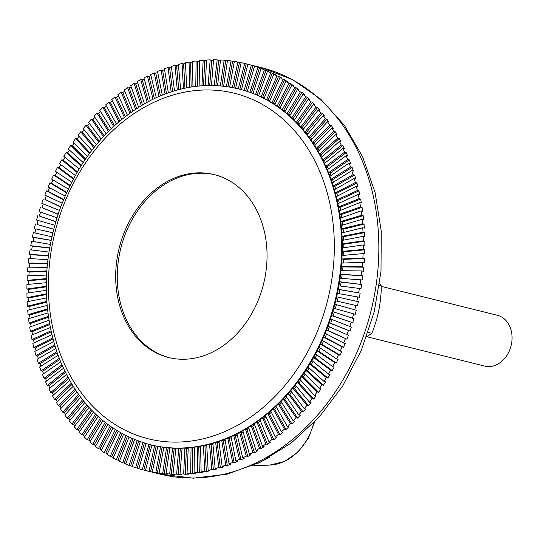 <?xml version="1.0" encoding="UTF-8"?>
<svg xmlns="http://www.w3.org/2000/svg" width="538" height="538" viewBox="0 0 538 538"><rect width="100%" height="100%" fill="white"/><g stroke="black" fill="none" stroke-linecap="round" stroke-linejoin="round"><path stroke-width="0.81" d="M257.843 463.366L270.177 456.984M238.785 88.965L239.397 89.12A183.29 144.635 104 0 1 239.887 89.241A183.29 144.635 104 0 1 245.718 90.888A183.29 144.635 104 0 1 251.461 92.839A183.29 144.635 104 0 1 257.103 95.105A183.29 144.635 104 0 1 262.638 97.66A183.29 144.635 104 0 1 268.059 100.525A183.29 144.635 104 0 1 273.344 103.673A183.29 144.635 104 0 1 278.496 107.109A183.29 144.635 104 0 1 283.499 110.828A183.29 144.635 104 0 1 288.348 114.823A183.29 144.635 104 0 1 293.035 119.08A183.29 144.635 104 0 1 297.548 123.599A183.29 144.635 104 0 1 301.885 128.367A183.29 144.635 104 0 1 306.028 133.377A183.29 144.635 104 0 1 309.982 138.629A183.29 144.635 104 0 1 313.735 144.097A183.29 144.635 104 0 1 317.279 149.786A183.29 144.635 104 0 1 320.608 155.684A183.29 144.635 104 0 1 323.715 161.77A183.29 144.635 104 0 1 326.593 168.044A183.29 144.635 104 0 1 329.249 174.487A183.29 144.635 104 0 1 331.664 181.098A183.29 144.635 104 0 1 333.842 187.856A183.29 144.635 104 0 1 335.773 194.756A183.29 144.635 104 0 1 337.461 201.784A183.29 144.635 104 0 1 338.9 208.919A183.29 144.635 104 0 1 340.083 216.162A183.29 144.635 104 0 1 341.011 223.492A183.29 144.635 104 0 1 341.684 230.903A183.29 144.635 104 0 1 342.101 238.374A183.29 144.635 104 0 1 342.262 245.893A183.29 144.635 104 0 1 342.161 253.452A183.29 144.635 104 0 1 341.805 261.031A183.29 144.635 104 0 1 341.193 268.623A183.29 144.635 104 0 1 340.319 276.209A183.29 144.635 104 0 1 339.196 283.782A183.29 144.635 104 0 1 337.817 291.327A183.29 144.635 104 0 1 336.189 298.825A183.29 144.635 104 0 1 334.313 306.27A183.29 144.635 104 0 1 332.195 313.647A183.29 144.635 104 0 1 329.834 320.937A183.29 144.635 104 0 1 327.232 328.14A183.29 144.635 104 0 1 324.407 335.228A183.29 144.635 104 0 1 321.347 342.202A183.29 144.635 104 0 1 318.072 349.041A183.29 144.635 104 0 1 314.575 355.739A183.29 144.635 104 0 1 310.877 362.276A183.29 144.635 104 0 1 306.969 368.651A183.29 144.635 104 0 1 302.867 374.845A183.29 144.635 104 0 1 298.577 380.85A183.29 144.635 104 0 1 294.104 386.654A183.29 144.635 104 0 1 289.457 392.249A183.29 144.635 104 0 1 284.642 397.629L285.981 396.19L298.765 414.845L300.325 415.235A209.477 165.294 104 0 1 297.655 418.107L296.095 417.717L283.311 399.061L284.642 397.629A183.29 144.635 104 0 1 279.673 402.774L281.051 401.402L293.129 420.797L294.69 421.18A209.477 165.294 104 0 1 291.939 423.924L290.379 423.54L278.301 404.146L279.673 402.774A183.29 144.635 104 0 1 274.555 407.683L275.974 406.378L287.319 426.466L288.879 426.856A209.477 165.294 104 0 1 286.048 429.472L284.488 429.082L273.143 408.988L274.555 407.683A183.29 144.635 104 0 1 269.303 412.343L270.755 411.106L281.347 431.866L282.907 432.256A209.477 165.294 104 0 1 280.002 434.731L278.442 434.341L267.85 413.581L269.303 412.343A183.29 144.635 104 0 1 263.909 416.748L265.402 415.585L275.227 436.97L276.788 437.36A209.477 165.294 104 0 1 273.815 439.694L272.255 439.304L262.423 417.918L263.909 416.748A183.29 144.635 104 0 1 258.401 420.891L259.921 419.801L268.966 441.779L270.527 442.169A209.477 165.294 104 0 1 267.487 444.354L265.927 443.964L256.888 421.987L258.401 420.891A183.29 144.635 104 0 1 252.786 424.764L254.333 423.749L262.571 446.278L264.131 446.668A209.477 165.294 104 0 1 261.038 448.705L259.477 448.322L251.239 425.787L252.786 424.764A183.29 144.635 104 0 1 247.063 428.362A183.29 144.635 104 0 1 241.253 431.678A183.29 144.635 104 0 1 235.362 434.704A183.29 144.635 104 0 1 229.396 437.434A183.29 144.635 104 0 1 223.378 439.862A183.29 144.635 104 0 1 217.305 441.994A183.29 144.635 104 0 1 211.192 443.816A183.29 144.635 104 0 1 205.052 445.323A183.29 144.635 104 0 1 198.892 446.52A183.29 144.635 104 0 1 192.732 447.408A183.29 144.635 104 0 1 186.572 447.972A183.29 144.635 104 0 1 180.425 448.221A183.29 144.635 104 0 1 174.305 448.154A183.29 144.635 104 0 1 168.219 447.764A183.29 144.635 104 0 1 162.187 447.065A183.29 144.635 104 0 1 156.208 446.042A183.29 144.635 104 0 1 150.788 444.832L150.176 444.677A183.29 144.635 -76 0 0 334.824 301.784A183.29 144.635 -76 0 0 238.785 88.965C210.224 82.112 181.656 85.515 153.074 99.174C109.88 121.299 78.642 158.454 59.362 210.627C42.3 261.112 41.957 309.592 58.333 356.069C76.766 403.305 107.378 432.841 150.176 444.677M265.927 443.964A209.477 165.294 104 0 1 262.571 446.278M267.487 444.354L258.448 422.377L256.888 421.987M258.448 422.377L260.405 420.965M272.255 439.304A209.477 165.294 104 0 1 268.966 441.779M273.815 439.694L263.983 418.308L262.423 417.918M263.983 418.308L265.947 416.768M278.442 434.341A209.477 165.294 104 0 1 275.227 436.97M280.002 434.731L269.41 413.971L267.85 413.581M269.41 413.971L271.36 412.303M284.488 429.082A209.477 165.294 104 0 1 281.347 431.866M286.048 429.472L274.703 409.378L273.143 408.988M274.703 409.378L276.653 407.575M290.379 423.54A209.477 165.294 104 0 1 287.319 426.466M291.939 423.924L279.861 404.536L278.301 404.146M279.861 404.536L281.798 402.599M296.095 417.717A209.477 165.294 104 0 1 293.129 420.797M147.089 102.254L140.748 79.617L142.308 80.007A209.477 165.294 104 0 1 144.238 78.951M148.347 101.574L142.308 80.007M153.007 99.207L147.459 76.08A209.477 165.294 104 0 0 143.935 77.889L150.29 100.559M141.245 105.589L134.123 83.484L135.69 83.867A209.477 165.294 104 0 1 137.627 82.697M142.449 104.87L135.69 83.867M140.748 79.617A209.477 165.294 104 0 0 137.271 81.594L144.406 103.74M135.489 109.207L127.614 87.667L129.174 88.057A209.477 165.294 104 0 1 131.124 86.766M136.639 108.461L129.174 88.057M134.123 83.484A209.477 165.294 104 0 0 130.707 85.629L138.602 107.21M129.84 113.108L121.225 92.166L122.785 92.556A209.477 165.294 104 0 1 124.735 91.144M130.922 112.334L122.785 92.556M127.614 87.667A209.477 165.294 104 0 0 124.258 89.981L132.886 110.962M124.291 117.291L114.957 96.974L116.524 97.365A209.477 165.294 104 0 1 118.474 95.825M125.307 116.497L116.524 97.365M121.225 92.166A209.477 165.294 104 0 0 117.936 94.641L127.284 114.991M118.871 121.729L108.837 102.086L110.398 102.476A209.477 165.294 104 0 1 112.348 100.801M119.819 120.929L110.398 102.476M114.957 96.974A209.477 165.294 104 0 0 111.743 99.611L121.79 119.295M113.572 126.437L102.866 107.479L104.426 107.869A209.477 165.294 104 0 1 106.376 106.06M114.459 125.63L104.426 107.869M108.837 102.086A209.477 165.294 104 0 0 105.697 104.87L116.423 123.861M108.42 131.393L97.055 113.155L98.615 113.545A209.477 165.294 104 0 1 100.552 111.601M109.234 130.586L98.615 113.545M102.866 107.479A209.477 165.294 104 0 0 99.812 110.411L111.191 128.683M103.41 136.598L91.42 119.1L92.98 119.49A209.477 165.294 104 0 1 94.903 117.412M104.157 135.798L92.98 119.49M97.055 113.155A209.477 165.294 104 0 0 94.089 116.228L106.1 133.754M98.568 142.032L85.966 125.307L87.526 125.697A209.477 165.294 104 0 1 89.429 123.478M99.241 141.252L87.526 125.697M91.42 119.1A209.477 165.294 104 0 0 88.548 122.308L101.164 139.066M93.888 147.694L80.7 131.756L82.26 132.146A209.477 165.294 104 0 1 84.136 129.792M94.493 146.935L82.26 132.146M85.966 125.307A209.477 165.294 104 0 0 83.188 128.649L96.396 144.608M89.382 153.572L75.636 138.448L77.196 138.838A209.477 165.294 104 0 1 79.046 136.343M89.927 152.846L77.196 138.838M80.7 131.756A209.477 165.294 104 0 0 78.03 135.226L91.796 150.371M85.065 159.658L70.787 145.368L72.348 145.751A209.477 165.294 104 0 1 74.157 143.115M85.542 158.966L72.348 145.751M75.636 138.448A209.477 165.294 104 0 0 73.074 142.032L87.378 156.35M80.942 165.939L66.147 152.496L67.707 152.886A209.477 165.294 104 0 1 69.476 150.102M81.359 165.287L67.707 152.886M70.787 145.368A209.477 165.294 104 0 0 68.333 149.066L83.148 162.523M77.021 172.402L61.742 159.826L63.302 160.216A209.477 165.294 104 0 1 65.017 157.291M77.371 171.797L63.302 160.216M66.147 152.496A209.477 165.294 104 0 0 63.814 156.302L79.113 168.892M73.302 179.033L57.566 167.345L59.126 167.728A209.477 165.294 104 0 1 60.787 164.668M73.598 178.481L59.126 167.728M61.742 159.826A209.477 165.294 104 0 0 59.53 163.727L75.28 175.435M69.805 185.825L53.632 175.038L55.192 175.422A209.477 165.294 104 0 1 56.793 172.221M70.048 185.334L55.192 175.422M57.566 167.345A209.477 165.294 104 0 0 55.481 171.34L71.662 182.14M66.524 192.765L49.947 182.886L51.507 183.276A209.477 165.294 104 0 1 53.033 179.934M66.719 192.342L51.507 183.276M53.632 175.038A209.477 165.294 104 0 0 51.675 179.12L68.265 189.006M63.477 199.847L46.51 190.889L48.077 191.279A209.477 165.294 104 0 1 49.53 187.796M63.618 199.484L48.077 191.279M49.947 182.886A209.477 165.294 104 0 0 48.117 187.056L65.091 196.014M60.66 207.043L44.903 199.416A209.477 165.294 104 0 1 46.275 195.798M60.767 206.76L44.903 199.416M46.51 190.889A209.477 165.294 104 0 0 44.822 195.126L62.146 203.142M58.084 214.346L41.998 207.668A209.477 165.294 104 0 1 43.282 203.922M58.151 214.137L41.998 207.668M43.343 199.026A209.477 165.294 104 0 0 41.789 203.324L59.442 210.398M55.75 221.75L39.368 216.027A209.477 165.294 104 0 1 40.552 212.154M55.791 221.622L39.368 216.027M40.437 207.278A209.477 165.294 104 0 0 39.025 211.636L56.981 217.749M53.665 229.235L37.008 224.481A209.477 165.294 104 0 1 38.084 220.479M53.679 229.181L37.008 224.481M37.808 215.637A209.477 165.294 104 0 0 36.537 220.042L54.762 225.187M51.836 236.781L33.369 232.611A209.477 165.294 104 0 0 32.401 237.09L51.083 240.278M34.936 232.967A209.477 165.294 104 0 1 35.891 228.926L52.791 232.705M35.891 228.926L52.785 232.739M50.263 244.386L31.581 241.199A209.477 165.294 104 0 0 30.753 245.705L49.624 247.904M33.161 241.468A209.477 165.294 104 0 1 33.961 237.48L32.401 237.09M33.961 237.48L51.056 240.399M48.945 252.033L30.074 249.827A209.477 165.294 104 0 0 29.402 254.353L48.427 255.563M31.661 250.015A209.477 165.294 104 0 1 32.314 246.095L30.753 245.705M32.314 246.095L49.59 248.105M47.895 259.699L28.857 258.489A209.477 165.294 104 0 0 28.332 263.021L47.492 263.237M30.451 258.59A209.477 165.294 104 0 1 30.962 254.736L29.402 254.353M30.962 254.736L48.386 255.846M47.102 267.379L27.929 267.164A209.477 165.294 104 0 0 27.559 271.697L46.826 270.917M29.523 267.184A209.477 165.294 104 0 1 29.893 263.412L28.332 263.021M29.893 263.412L47.458 263.607M46.571 275.059L27.297 275.839A209.477 165.294 104 0 0 27.082 280.365L46.416 278.59M28.884 275.772A209.477 165.294 104 0 1 29.126 272.087L27.559 271.697M29.126 272.087L46.793 271.367M46.308 282.719L26.961 284.494A209.477 165.294 104 0 0 26.9 289.007L46.281 286.236M28.534 284.353A209.477 165.294 104 0 1 28.642 280.755L27.082 280.365M28.642 280.755L46.402 279.121M46.315 290.345L26.913 293.123A209.477 165.294 104 0 0 27.014 297.615L46.402 293.842M28.474 292.901A209.477 165.294 104 0 1 28.46 289.397L26.9 289.007M28.46 289.397L46.281 286.848M46.584 297.931L27.169 301.71A209.477 165.294 104 0 0 27.418 306.169L46.793 301.401M28.696 301.408A209.477 165.294 104 0 1 28.575 298.005L27.014 297.615M28.575 298.005L46.429 294.528M47.115 305.456L27.714 310.231A209.477 165.294 104 0 0 28.117 314.649L47.445 308.893M29.213 309.861A209.477 165.294 104 0 1 28.978 306.559L27.418 306.169M28.978 306.559L46.846 302.161M47.909 312.908L28.554 318.678A209.477 165.294 104 0 0 29.113 323.049L48.366 316.304M30.02 318.24A209.477 165.294 104 0 1 29.677 315.039L28.117 314.649M29.677 315.039L47.539 309.72M48.965 320.271L29.691 327.03A209.477 165.294 104 0 0 30.397 331.354L49.536 323.627M31.117 326.532A209.477 165.294 104 0 1 30.673 323.439L29.113 323.049M30.673 323.439L48.494 317.198M50.283 327.541L31.11 335.282A209.477 165.294 104 0 0 31.971 339.545L50.969 330.843M32.495 334.723A209.477 165.294 104 0 1 31.957 331.744L30.397 331.354M31.957 331.744L49.711 324.575M51.856 334.697L32.825 343.405A209.477 165.294 104 0 0 33.827 347.602L52.657 337.938M34.156 342.8A209.477 165.294 104 0 1 33.531 339.929L31.971 339.545M33.531 339.929L51.191 331.845M53.679 341.724L34.815 351.401A209.477 165.294 104 0 0 35.972 355.524L54.6 344.905M36.1 350.749A209.477 165.294 104 0 1 35.387 347.992L33.827 347.602M35.387 347.992L52.932 338.987M55.75 348.611L37.095 359.25A209.477 165.294 104 0 0 38.393 363.291L56.786 351.724M38.319 358.55A209.477 165.294 104 0 1 37.532 355.914L35.972 355.524M37.532 355.914L54.93 345.995M58.07 355.356L39.651 366.936A209.477 165.294 104 0 0 41.09 370.884L59.214 358.389M40.814 366.203A209.477 165.294 104 0 1 39.953 363.675L38.393 363.291M39.953 363.675L57.176 352.847M60.626 361.933L42.475 374.448A209.477 165.294 104 0 0 44.055 378.295L61.877 364.892M43.578 373.688A209.477 165.294 104 0 1 42.65 371.274L41.09 370.884M42.65 371.274L59.664 359.545M63.423 368.335L45.569 381.772A209.477 165.294 104 0 0 47.29 385.517L64.775 371.213M46.611 380.985A209.477 165.294 104 0 1 45.616 378.685L44.055 378.295M45.616 378.685L62.395 366.062M66.443 374.556L48.924 388.887A209.477 165.294 104 0 0 50.78 392.525L67.902 377.34M49.9 388.093A209.477 165.294 104 0 1 48.85 385.907L47.29 385.517M48.85 385.907L65.36 372.397M69.691 380.581L52.536 395.793A209.477 165.294 104 0 0 54.526 399.317L71.251 383.271M53.444 394.986A209.477 165.294 104 0 1 52.341 392.915L50.78 392.525M52.341 392.915L68.555 378.537M73.155 386.405L56.403 402.478A209.477 165.294 104 0 0 58.514 405.874L74.809 388.994M57.243 401.671A209.477 165.294 104 0 1 56.087 399.707L54.526 399.317M56.087 399.707L71.964 384.468M76.833 392.014L60.505 408.92A209.477 165.294 104 0 0 62.744 412.189L78.582 394.502M61.278 408.12A209.477 165.294 104 0 1 60.074 406.264L58.514 405.874M60.074 406.264L75.596 390.185M80.713 397.394L64.849 415.114A209.477 165.294 104 0 0 67.21 418.248L82.549 399.774M65.555 414.327A209.477 165.294 104 0 1 64.304 412.579L62.744 412.189M64.304 412.579L79.436 395.679M84.789 402.538L69.422 421.046A209.477 165.294 104 0 0 71.897 424.038L86.712 404.811M70.054 420.279A209.477 165.294 104 0 1 68.77 418.638L67.21 418.248M68.77 418.638L83.471 400.931M89.052 407.448L74.21 426.708A209.477 165.294 104 0 0 76.799 429.559L91.056 409.606M74.782 425.968A209.477 165.294 104 0 1 73.457 424.428L71.897 424.038M73.457 424.428L87.701 405.941M93.498 412.108L79.214 432.095A209.477 165.294 104 0 0 81.91 434.791L95.582 414.146M79.718 431.389A209.477 165.294 104 0 1 78.36 429.949L76.799 429.559M78.36 429.949L92.112 410.702M98.118 416.506L84.419 437.186A209.477 165.294 104 0 0 87.217 439.728L100.276 418.43M84.863 436.52A209.477 165.294 104 0 1 83.471 435.181L81.91 434.791M83.471 435.181L96.699 415.201M102.899 420.642L89.819 441.98A209.477 165.294 104 0 0 92.718 444.368L105.132 422.438M90.202 441.362A209.477 165.294 104 0 1 88.777 440.118L87.217 439.728M88.777 440.118L101.453 419.438M107.842 424.509L95.408 446.473A209.477 165.294 104 0 0 98.393 448.692L110.135 426.183M95.73 445.901A209.477 165.294 104 0 1 94.278 444.751L92.718 444.368M94.278 444.751L106.369 423.399M112.926 428.1L101.164 450.642A209.477 165.294 104 0 0 104.244 452.693L115.287 429.647M101.433 450.131A209.477 165.294 104 0 1 99.954 449.075L98.393 448.692M99.954 449.075L111.433 427.085M118.152 431.409L107.089 454.496A209.477 165.294 104 0 0 110.25 456.372L120.573 432.821M107.304 454.045A209.477 165.294 104 0 1 105.804 453.083L104.244 452.693M105.804 453.083L116.632 430.487M123.511 434.435L113.175 458.013A209.477 165.294 104 0 0 116.403 459.721L125.986 435.713M113.336 457.636A209.477 165.294 104 0 1 111.81 456.762L110.25 456.372M111.81 456.762L121.965 433.601M128.986 437.165L119.396 461.2A209.477 165.294 104 0 0 122.698 462.734L131.514 438.309M119.517 460.891A209.477 165.294 104 0 1 117.97 460.111L116.403 459.721M117.97 460.111L127.419 436.419M134.574 439.6L125.751 464.045A209.477 165.294 104 0 0 129.12 465.397L137.15 440.609M125.838 463.81A209.477 165.294 104 0 1 124.258 463.124L122.698 462.734M124.258 463.124L132.987 438.941M140.263 441.732L132.227 466.547A209.477 165.294 104 0 0 135.657 467.717L142.879 442.606M132.281 466.392A209.477 165.294 104 0 1 130.68 465.787L129.12 465.397M130.68 465.787L138.656 441.167M146.04 443.568L138.817 468.699A209.477 165.294 104 0 0 142.301 469.681L148.892 444.348M138.838 468.618A209.477 165.294 104 0 1 137.217 468.107L135.657 467.717M137.217 468.107L144.413 443.083M150.546 444.771L151.898 445.114L145.502 470.494L147.062 470.885A209.477 165.294 104 0 1 146.02 470.629A209.477 165.294 104 0 1 143.861 470.071L142.301 469.681M143.861 470.071L150.257 444.697M156.148 446.11L157.829 446.365L152.274 471.934L153.841 472.324A209.477 165.294 104 0 1 150.593 471.678L156.148 446.11L157.816 446.439M150.593 471.678L149.033 471.288L154.588 445.72M162.106 447.212L163.828 447.3L159.127 473.016L160.687 473.4A209.477 165.294 104 0 1 157.405 472.929L162.106 447.212L163.794 447.455M157.405 472.929L155.845 472.546L160.546 446.829M168.132 448.006L166.565 447.616L169.873 447.912L166.04 473.729L167.6 474.119A209.477 165.294 104 0 1 164.292 473.823L168.132 448.006L169.84 448.161M164.292 473.823L162.732 473.433L166.565 447.616M174.198 448.477L172.637 448.093L175.966 448.215L173.001 474.086L174.561 474.476A209.477 165.294 104 0 1 171.232 474.355L174.198 448.477L175.933 448.544M171.232 474.355L169.672 473.965L172.637 448.093M180.311 448.631L178.751 448.248L182.1 448.194L180.001 474.079L181.562 474.469A209.477 165.294 104 0 1 178.219 474.516L180.311 448.631L182.066 448.611M178.219 474.516L176.652 474.126L178.751 448.248M186.451 448.47L184.89 448.087L188.246 447.858L187.029 473.709L188.589 474.099A209.477 165.294 104 0 1 185.233 474.321L186.451 448.47L188.226 448.356M185.233 474.321L183.673 473.931L184.89 448.087M192.611 447.993L191.044 447.603L194.413 447.206L194.07 472.976L195.637 473.359A209.477 165.294 104 0 1 192.268 473.756L192.611 447.993L194.406 447.784M192.268 473.756L190.708 473.373L191.044 447.603M198.771 447.199L197.211 446.809L200.573 446.237L201.118 471.88L202.678 472.27A209.477 165.294 104 0 1 199.316 472.835L198.771 447.199L200.587 446.89M199.316 472.835L197.755 472.445L197.211 446.809M204.931 446.083L203.371 445.693L206.726 444.953L208.152 470.42L209.712 470.811A209.477 165.294 104 0 1 206.357 471.55L204.931 446.083L206.767 445.679M206.357 471.55L204.796 471.16L203.371 445.693M211.078 444.657L209.517 444.267L212.86 443.359L215.16 468.611L216.72 469.001A209.477 165.294 104 0 1 213.378 469.909L211.078 444.657L212.934 444.153M213.378 469.909L211.817 469.519L209.517 444.267M217.197 442.922L215.637 442.532L218.966 441.456L222.133 466.446L223.7 466.836A209.477 165.294 104 0 1 220.372 467.912L217.197 442.922L219.074 442.31M220.372 467.912L218.811 467.522L215.637 442.532M223.283 440.878L221.723 440.488L225.025 439.243L229.067 463.931L230.627 464.321A209.477 165.294 104 0 1 227.325 465.565L223.283 440.878L225.173 440.165M227.325 465.565L225.765 465.175L221.723 440.488M229.322 438.524L227.762 438.14L231.031 436.728L235.933 461.073L237.493 461.456A209.477 165.294 104 0 1 234.225 462.868L229.322 438.524L231.232 437.703M234.225 462.868L232.665 462.478L227.762 438.14M235.308 435.874L233.741 435.491L236.982 433.917L242.732 457.872L244.292 458.255A209.477 165.294 104 0 1 242.672 459.055A209.477 165.294 104 0 1 241.058 459.829L235.308 435.874L237.224 434.946M241.058 459.829L239.491 459.439L233.741 435.491M241.219 432.929L239.659 432.545L242.853 430.81L249.444 454.334L251.004 454.724A209.477 165.294 104 0 1 247.81 456.453L241.219 432.929L243.149 431.886M247.81 456.453L246.249 456.063L239.659 432.545M247.05 429.694L245.489 429.304L248.637 427.421L256.061 450.467L257.621 450.857A209.477 165.294 104 0 1 254.474 452.74L247.05 429.694L248.993 428.53M254.474 452.74L252.914 452.35L245.489 429.304M261.038 448.705L252.799 426.177L254.75 424.892M252.799 426.177L251.239 425.787M297.655 418.107L284.871 399.452L286.794 397.38M284.871 399.452L283.311 399.061M289.726 394.139L288.166 393.749L290.749 390.756L304.219 408.645L305.779 409.035A209.477 165.294 104 0 1 303.203 412.027L289.726 394.139L291.63 391.926M303.203 412.027L301.643 411.637L288.166 393.749M294.421 388.597L292.86 388.214L295.349 385.1L309.484 402.189L311.045 402.579A209.477 165.294 104 0 1 308.556 405.692L294.421 388.597L296.297 386.25M308.556 405.692L306.996 405.302L292.86 388.214M298.94 382.848L297.38 382.464L299.774 379.236L314.548 395.497L316.109 395.887A209.477 165.294 104 0 1 313.715 399.109L298.94 382.848L300.789 380.359M313.715 399.109L312.154 398.725L297.38 382.464M303.284 376.896L301.724 376.513L304.01 373.177L319.404 388.584L320.964 388.974A209.477 165.294 104 0 1 318.671 392.303L303.284 376.896L305.093 374.266M318.671 392.303L317.111 391.913L301.724 376.513M307.44 370.756L305.873 370.366L308.059 366.936L324.037 381.455L325.598 381.845A209.477 165.294 104 0 1 323.412 385.275L307.44 370.756L309.209 367.979M323.412 385.275L321.852 384.885L305.873 370.366M311.394 364.428L309.834 364.038L311.912 360.514L328.449 374.125L330.009 374.515A209.477 165.294 104 0 1 327.931 378.039L311.394 364.428L313.116 361.509M327.931 378.039L326.371 377.649L309.834 364.038M315.154 357.931L313.593 357.541L315.557 353.93L332.625 366.607L334.185 366.997A209.477 165.294 104 0 1 332.222 370.608L315.154 357.931L316.821 354.872M332.222 370.608L330.655 370.218L313.593 357.541M318.711 351.274L317.144 350.89L318.994 347.192L336.559 358.913L338.12 359.303A209.477 165.294 104 0 1 336.27 362.995L318.711 351.274L320.312 348.073M336.27 362.995L334.71 362.605L317.144 350.89M322.047 344.475L320.487 344.085L322.215 340.319L340.245 351.058L341.805 351.449A209.477 165.294 104 0 1 340.077 355.215L322.047 344.475L323.58 341.132M340.077 355.215L338.516 354.831L320.487 344.085M325.16 337.534L323.6 337.151L325.208 333.311L343.674 343.056L345.235 343.446A209.477 165.294 104 0 1 343.627 347.286L325.16 337.534L326.62 334.058M343.627 347.286L342.067 346.896L323.6 337.151M328.052 330.48L326.492 330.09L327.972 326.189L348.402 335.308A209.477 165.294 104 0 1 346.923 339.209L328.052 330.48L329.424 326.862M346.923 339.209L326.492 330.09M330.715 323.304L329.155 322.914L330.507 318.96L351.307 327.057A209.477 165.294 104 0 1 349.956 331.011L330.715 323.304L332 319.559M349.956 331.011L329.155 322.914M333.143 316.035L331.583 315.645L332.807 311.643L353.943 318.698A209.477 165.294 104 0 1 352.72 322.699L333.143 316.035L334.327 312.161M352.72 322.699L331.583 315.645M335.329 308.684L333.768 308.294L334.858 304.246L356.297 310.251A209.477 165.294 104 0 1 355.208 314.293L335.329 308.684L336.405 304.683M355.208 314.293L333.768 308.294M337.279 301.219L338.227 297.178L358.375 301.724A209.477 165.294 104 0 1 357.42 305.799L335.712 300.863L336.667 296.788L338.227 297.178M336.667 296.788L358.375 301.724M338.994 293.647L339.787 289.659L360.171 293.136A209.477 165.294 104 0 1 359.35 297.245L337.407 293.378L338.227 289.276L339.787 289.659M338.227 289.276L360.171 293.136M340.446 286.034L341.099 282.107L361.677 284.508A209.477 165.294 104 0 1 360.991 288.637L338.853 285.846L339.539 281.717L341.099 282.107M339.539 281.717L361.677 284.508M341.65 278.381L342.155 274.528L362.894 275.846A209.477 165.294 104 0 1 362.35 279.989L340.05 278.281L340.594 274.145L342.155 274.528M340.594 274.145L362.894 275.846M342.585 270.708L342.955 266.942L363.816 267.178A209.477 165.294 104 0 1 363.412 271.32L361.852 270.93L340.991 270.695L341.395 266.552L342.955 266.942M341.395 266.552L362.256 266.787L363.816 267.178M343.264 263.035L343.5 259.35L364.448 258.502A209.477 165.294 104 0 1 364.186 262.638L362.625 262.255L341.677 263.102L341.939 258.96L343.5 259.35M341.939 258.96L362.888 258.112L364.448 258.502M343.681 255.368L343.789 251.771L364.791 249.84A209.477 165.294 104 0 1 364.663 253.97L363.103 253.586L342.101 255.516L342.229 251.381L343.789 251.771M342.229 251.381L363.231 249.45L364.791 249.84M343.829 247.729L343.816 244.225L364.831 241.212A209.477 165.294 104 0 1 364.845 245.328L363.285 244.938L342.269 247.951L342.255 243.835L343.816 244.225M342.255 243.835L363.271 240.822L364.831 241.212M343.715 240.116L343.587 236.713L364.576 232.631A209.477 165.294 104 0 1 364.737 236.72L363.177 236.33L342.181 240.419L342.027 236.323L343.587 236.713M342.027 236.323L363.015 232.241L364.576 232.631M343.338 232.564L343.096 229.262L364.031 224.111A209.477 165.294 104 0 1 364.327 228.166L362.767 227.782L341.838 232.934L341.536 228.872L343.096 229.262M341.536 228.872L362.471 223.721L364.031 224.111M342.699 225.066L342.356 221.871L363.19 215.664A209.477 165.294 104 0 1 363.627 219.686L362.067 219.296L341.233 225.503L340.796 221.481L342.356 221.871M340.796 221.481L361.63 215.274L363.19 215.664M341.805 217.648L341.354 214.561L362.061 207.305A209.477 165.294 104 0 1 362.639 211.286L361.072 210.896L340.372 218.152L339.794 214.178L341.354 214.561M339.794 214.178L360.5 206.922L362.061 207.305M340.641 210.324L340.103 207.345L360.635 199.06A209.477 165.294 104 0 1 361.354 202.981L359.787 202.597L339.256 210.883L338.536 206.962L340.103 207.345M338.536 206.962L359.075 198.67L360.635 199.06M339.229 203.102L338.597 200.237L358.927 190.929A209.477 165.294 104 0 1 359.781 194.796L358.214 194.406L337.884 203.714L337.037 199.847L338.597 200.237M337.037 199.847L357.366 190.539L358.927 190.929M337.555 195.993L336.842 193.243L356.929 182.933A209.477 165.294 104 0 1 357.918 186.733L356.358 186.343L336.27 196.659L335.282 192.86L336.842 193.243M335.282 192.86L355.369 182.543L356.929 182.933M335.631 189.02L334.838 186.383L354.656 175.085A209.477 165.294 104 0 1 355.773 178.811L354.212 178.428L334.401 189.726L333.278 185.993L334.838 186.383M333.278 185.993L353.096 174.695L354.656 175.085M333.466 182.187L332.598 179.665L352.101 167.399A209.477 165.294 104 0 1 353.352 171.05L351.791 170.66L332.289 182.92L331.038 179.275L332.598 179.665M331.038 179.275L350.541 167.009L352.101 167.399M331.052 175.502L330.117 173.095L349.276 159.887A209.477 165.294 104 0 1 350.655 163.451L349.095 163.061L329.942 176.269L328.557 172.705L330.117 173.095M328.557 172.705L347.716 159.504L349.276 159.887M328.402 168.993L327.4 166.693L346.183 152.57A209.477 165.294 104 0 1 347.689 156.04L346.129 155.65L327.353 169.779L325.84 166.309L327.4 166.693M325.84 166.309L344.616 152.18L346.183 152.57M325.51 162.651L324.454 160.472L342.82 145.448A209.477 165.294 104 0 1 344.461 148.824L342.894 148.434L324.528 163.458L322.894 160.082L324.454 160.472M322.894 160.082L341.26 145.058L342.82 145.448M322.397 156.504L321.287 154.433L339.209 138.542A209.477 165.294 104 0 1 340.964 141.81L339.404 141.42L321.482 157.318L319.727 154.043L321.287 154.433M319.727 154.043L337.649 138.152L339.209 138.542M319.061 150.553L317.897 148.596L335.349 131.864A209.477 165.294 104 0 1 337.225 135.025L335.665 134.635L318.214 151.366L316.337 148.206L317.897 148.596M316.337 148.206L333.789 131.474L335.349 131.864M315.51 144.816L314.3 142.967L331.24 125.421A209.477 165.294 104 0 1 333.23 128.468L331.67 128.078L314.73 145.623L312.739 142.577L314.3 142.967M312.739 142.577L329.68 125.031L331.24 125.421M311.744 139.295L310.493 137.553L326.902 119.228A209.477 165.294 104 0 1 329 122.153L327.44 121.763L311.031 140.088L308.933 137.163L310.493 137.553M308.933 137.163L325.335 118.837L326.902 119.228M307.776 134.002L306.485 132.368L322.329 113.289A209.477 165.294 104 0 1 324.542 116.094L322.975 115.704L307.137 134.782L304.925 131.978L306.485 132.368M304.925 131.978L320.769 112.899L322.329 113.289M303.62 128.952L302.289 127.419L317.534 107.627A209.477 165.294 104 0 1 319.854 110.297L318.294 109.907L303.042 129.705L300.729 127.035L302.289 127.419M300.729 127.035L315.974 107.237L317.534 107.627M299.269 124.15L297.904 122.718L312.531 102.247A209.477 165.294 104 0 1 314.952 104.782L313.385 104.392L298.758 124.863L296.344 122.328L297.904 122.718M296.344 122.328L310.971 101.857L312.531 102.247M294.737 119.604L293.338 118.273L307.326 97.149A209.477 165.294 104 0 1 309.841 99.543L308.274 99.16L294.293 120.277L291.778 117.883L293.338 118.273M291.778 117.883L305.766 96.759L307.326 97.149M290.036 115.32L288.61 114.083L301.926 92.354A209.477 165.294 104 0 1 304.528 94.607L302.968 94.217L289.652 115.946L287.05 113.693L288.61 114.083M287.05 113.693L300.365 91.964L301.926 92.354M285.174 111.305L283.714 110.162L296.344 87.869A209.477 165.294 104 0 1 299.027 89.974L297.467 89.584L284.844 111.884L282.154 109.779L283.714 110.162M282.154 109.779L294.777 87.479L296.344 87.869M280.15 107.566L278.671 106.524L290.581 83.693A209.477 165.294 104 0 1 293.351 85.65L291.791 85.26L279.881 108.084L277.11 106.134L278.671 106.524M277.11 106.134L289.02 83.309L290.581 83.693M274.985 104.116L273.479 103.162L284.656 79.846A209.477 165.294 104 0 1 287.507 81.642L285.94 81.251L274.77 104.574L271.919 102.771L273.479 103.162M271.919 102.771L283.096 79.456L284.656 79.846M269.686 100.949L268.159 100.088L278.576 76.322A209.477 165.294 104 0 1 281.495 77.963L279.935 77.573L269.518 101.346L266.592 99.705L268.159 100.088M266.592 99.705L277.016 75.932L278.576 76.322M264.266 98.084L262.705 97.311L272.356 73.134A209.477 165.294 104 0 1 275.342 74.614L273.781 74.224L264.138 98.4L261.145 96.921L262.705 97.311M261.145 96.921L270.789 72.744L272.356 73.134M258.717 95.515L257.144 94.836L265.994 70.29A209.477 165.294 104 0 1 269.047 71.608L267.487 71.218L258.63 95.757L255.584 94.446L257.144 94.836M255.584 94.446L264.434 69.9L265.994 70.29M253.068 93.249L251.468 92.657L259.518 67.788A209.477 165.294 104 0 1 262.625 68.938L261.065 68.548L253.015 93.417L249.908 92.267L251.468 92.657M249.908 92.267L257.958 67.398L259.518 67.788M247.325 91.292L245.705 90.787L252.934 65.636A209.477 165.294 104 0 1 256.088 66.625L254.528 66.235L247.298 91.379L245.705 90.787M244.138 90.397L251.367 65.253L252.934 65.636M241.495 89.638L239.847 89.221L246.243 63.84A209.477 165.294 104 0 1 247.292 64.096A209.477 165.294 104 0 1 249.45 64.654L247.89 64.264L241.488 89.644L239.847 89.221M238.287 88.837L244.682 63.457L246.243 63.84M232.362 87.559L237.91 62.018L239.471 62.401A209.477 165.294 104 0 1 241.138 62.724M233.943 87.869L239.471 62.401M244.682 63.457A209.477 165.294 104 0 0 241.152 62.657L235.604 88.219M226.377 86.584L231.058 60.935L232.624 61.325A209.477 165.294 104 0 1 234.312 61.554M227.964 86.806L232.624 61.325M237.91 62.018A209.477 165.294 104 0 0 234.339 61.406L229.652 87.075M220.331 85.919L224.151 60.216L225.711 60.606A209.477 165.294 104 0 1 227.419 60.747M221.925 86.06L225.711 60.606M231.058 60.935A209.477 165.294 104 0 0 227.453 60.512L223.633 86.241M214.238 85.562L217.184 59.859L218.744 60.249A209.477 165.294 104 0 1 220.479 60.303M215.832 85.629L218.744 60.249M224.151 60.216A209.477 165.294 104 0 0 220.513 59.987L217.56 85.717M208.105 85.529L210.183 59.873L211.743 60.256A209.477 165.294 104 0 1 213.499 60.222M209.699 85.508L211.743 60.256M217.184 59.859A209.477 165.294 104 0 0 213.532 59.819L211.454 85.508M201.952 85.804L203.156 60.243L204.716 60.633A209.477 165.294 104 0 1 206.491 60.505M203.539 85.703L204.716 60.633M210.183 59.873A209.477 165.294 104 0 0 206.511 60.021L205.308 85.609M195.778 86.389L196.114 60.976L197.675 61.366A209.477 165.294 104 0 1 199.47 61.144M197.352 86.208L197.675 61.366M203.156 60.243A209.477 165.294 104 0 0 199.477 60.579L199.141 86.033M189.605 87.291L189.067 62.072L190.634 62.462A209.477 165.294 104 0 1 192.449 62.139M191.151 87.035L190.634 62.462M196.114 60.976A209.477 165.294 104 0 0 192.436 61.5L192.967 86.766M183.431 88.508L182.039 63.524L183.599 63.914A209.477 165.294 104 0 1 185.435 63.497M184.951 88.178L183.599 63.914M189.067 62.072A209.477 165.294 104 0 0 185.395 62.785L186.787 87.808M177.271 90.034L175.025 65.333L176.585 65.723A209.477 165.294 104 0 1 178.441 65.212M178.764 89.638L176.585 65.723M182.039 63.524A209.477 165.294 104 0 0 178.367 64.425L180.62 89.167M171.145 91.87L168.051 67.499L169.611 67.889A209.477 165.294 104 0 1 171.481 67.27M172.597 91.406L169.611 67.889M175.025 65.333A209.477 165.294 104 0 0 171.373 66.423L174.473 90.835M165.045 94.016L161.124 70.014L162.684 70.404A209.477 165.294 104 0 1 164.574 69.684M166.457 93.491L162.684 70.404M168.051 67.499A209.477 165.294 104 0 0 164.426 68.77L168.354 92.812M158.999 96.463L154.251 72.879L155.812 73.269A209.477 165.294 104 0 1 157.721 72.435M160.364 95.878L155.812 73.269M161.124 70.014A209.477 165.294 104 0 0 157.526 71.467L162.281 95.091M156.255 97.681L150.694 74.506A209.477 165.294 104 0 1 154.251 72.879M247.89 64.264A209.477 165.294 104 0 1 251.367 65.253M254.528 66.235A209.477 165.294 104 0 1 257.958 67.398M261.065 68.548A209.477 165.294 104 0 1 264.434 69.9M267.487 71.218A209.477 165.294 104 0 1 270.789 72.744M273.781 74.224A209.477 165.294 104 0 1 277.016 75.932M279.935 77.573A209.477 165.294 104 0 1 283.096 79.456M285.94 81.251A209.477 165.294 104 0 1 289.02 83.309M291.791 85.26A209.477 165.294 104 0 1 294.777 87.479M297.467 89.584A209.477 165.294 104 0 1 300.365 91.964M302.968 94.217A209.477 165.294 104 0 1 305.766 96.759M308.274 99.16A209.477 165.294 104 0 1 310.971 101.857M313.385 104.392A209.477 165.294 104 0 1 315.974 107.237M318.294 109.907A209.477 165.294 104 0 1 320.769 112.899M322.975 115.704A209.477 165.294 104 0 1 325.335 118.837M327.44 121.763A209.477 165.294 104 0 1 329.68 125.031M331.67 128.078A209.477 165.294 104 0 1 333.789 131.474M335.665 134.635A209.477 165.294 104 0 1 337.649 138.152M339.404 141.42A209.477 165.294 104 0 1 341.26 145.058M342.894 148.434A209.477 165.294 104 0 1 344.616 152.18M346.129 155.65A209.477 165.294 104 0 1 347.716 159.504M349.095 163.061A209.477 165.294 104 0 1 350.541 167.009M351.791 170.66A209.477 165.294 104 0 1 353.096 174.695M354.212 178.428A209.477 165.294 104 0 1 355.369 182.543M356.358 186.343A209.477 165.294 104 0 1 357.366 190.539M358.214 194.406A209.477 165.294 104 0 1 359.075 198.67M359.787 202.597A209.477 165.294 104 0 1 360.5 206.922M361.072 210.896A209.477 165.294 104 0 1 361.63 215.274M362.067 219.296A209.477 165.294 104 0 1 362.471 223.721M362.767 227.782A209.477 165.294 104 0 1 363.015 232.241M363.177 236.33A209.477 165.294 104 0 1 363.271 240.822M363.285 244.938A209.477 165.294 104 0 1 363.231 249.45M363.103 253.586A209.477 165.294 104 0 1 362.888 258.112M362.625 262.255A209.477 165.294 104 0 1 362.256 266.787M361.852 270.93A209.477 165.294 104 0 1 361.334 275.463M360.79 279.599A209.477 165.294 104 0 1 360.117 284.118M359.431 288.247A209.477 165.294 104 0 1 358.611 292.753M357.79 296.855A209.477 165.294 104 0 1 356.815 301.334M355.86 305.416A209.477 165.294 104 0 1 354.737 309.861M353.648 313.903A209.477 165.294 104 0 1 352.383 318.308M351.159 322.309A209.477 165.294 104 0 1 349.747 326.667M348.395 330.621A209.477 165.294 104 0 1 346.842 334.925M345.362 338.819A209.477 165.294 104 0 1 343.674 343.056M342.067 346.896A209.477 165.294 104 0 1 340.245 351.058M338.516 354.831A209.477 165.294 104 0 1 336.559 358.913M334.71 362.605A209.477 165.294 104 0 1 332.625 366.607M330.655 370.218A209.477 165.294 104 0 1 328.449 374.125M326.371 377.649A209.477 165.294 104 0 1 324.037 381.455M321.852 384.885A209.477 165.294 104 0 1 319.404 388.584M317.111 391.913A209.477 165.294 104 0 1 314.548 395.497M312.154 398.725A209.477 165.294 104 0 1 309.484 402.189M306.996 405.302A209.477 165.294 104 0 1 304.219 408.645M301.643 411.637A209.477 165.294 104 0 1 298.765 414.845M259.477 448.322A209.477 165.294 104 0 1 256.061 450.467M252.914 452.35A209.477 165.294 104 0 1 249.444 454.334M246.249 456.063A209.477 165.294 104 0 1 242.732 457.872M239.491 459.439A209.477 165.294 104 0 1 235.933 461.073M232.665 462.478A209.477 165.294 104 0 1 229.067 463.931M225.765 465.175A209.477 165.294 104 0 1 222.133 466.446M218.811 467.522A209.477 165.294 104 0 1 215.16 468.611M211.817 469.519A209.477 165.294 104 0 1 208.152 470.42M204.796 471.16A209.477 165.294 104 0 1 201.118 471.88M197.755 472.445A209.477 165.294 104 0 1 194.07 472.976M190.708 473.373A209.477 165.294 104 0 1 187.029 473.709M183.673 473.931A209.477 165.294 104 0 1 180.001 474.079M176.652 474.126A209.477 165.294 104 0 1 173.001 474.086M169.672 473.965A209.477 165.294 104 0 1 166.04 473.729M162.732 473.433A209.477 165.294 104 0 1 159.127 473.016M155.845 472.546A209.477 165.294 104 0 1 152.274 471.934M149.033 471.288A209.477 165.294 104 0 1 145.502 470.494M34.324 228.536A209.477 165.294 104 0 1 35.447 224.09M147.459 76.08L149.019 76.47A209.477 165.294 104 0 1 150.936 75.528M154.325 98.575L149.019 76.47M381.294 286.377L497.381 315.295A26.187 20.659 104 0 1 511.1 345.692A26.187 20.659 104 0 1 484.725 366.109L366.701 336.707M366.64 336.748L371.832 333.325C377.992 318.267 381.153 302.47 381.308 285.92L379.633 283.64M368.153 332.41L371.832 333.325M379.377 285.436L381.308 285.92M170.654 179.786A94.264 74.385 -76 0 0 115.683 275.106A94.264 74.385 -76 0 0 168.576 357.514A94.264 74.385 -76 0 0 263.539 284.024A94.264 74.385 -76 0 0 214.144 174.574A94.264 74.385 -76 0 0 170.654 179.786M214.924 174.776A94.264 74.385 -76 0 0 172.214 180.169A94.264 74.385 -76 0 0 117.25 274.992A94.264 74.385 -76 0 0 169.356 357.703M256.68 462.539A209.477 165.294 104 0 1 160.021 474.113L193.384 478.181L227.312 474.106L260.399 462.149L291.401 442.868L319.195 417.085L342.8 385.8L361.375 350.191L374.266 311.61L380.985 271.488L381.281 231.327L375.107 192.624L362.659 156.814L344.327 125.246L320.709 99.16L292.665 79.651L261.293 67.586A209.477 165.294 104 0 1 378.833 250.708A209.477 165.294 104 0 1 256.68 462.539M313.741 422.922A53.134 41.924 104 0 1 269.82 465.081L252.335 465.821M152.241 103.108A178.058 140.499 104 0 1 330.009 289.7A178.058 140.499 104 0 1 91.83 405.322A178.058 140.499 104 0 1 152.241 103.108M314.575 422.054L308.22 438.578L297.87 452.209L284.602 461.422L269.82 465.081M146.02 470.629L160.021 474.113M247.292 64.096L261.293 67.586"/></g></svg>
